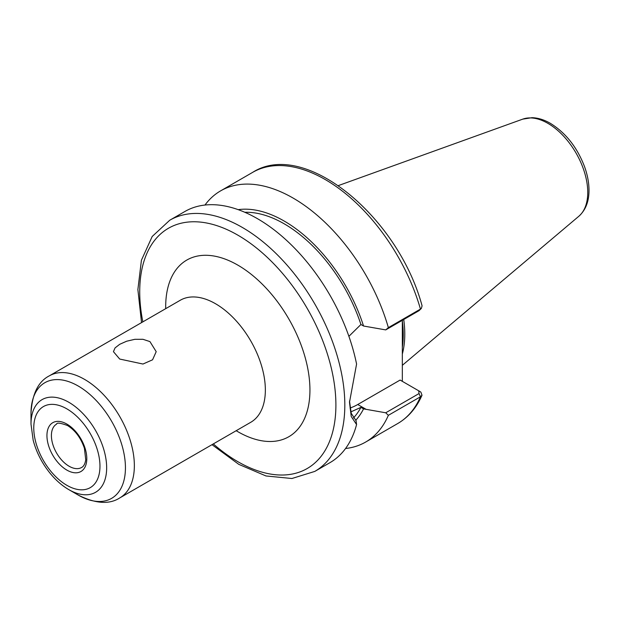<?xml version="1.0" encoding="UTF-8"?>
<svg xmlns="http://www.w3.org/2000/svg" width="620" height="620" viewBox="0 0 620 620"><rect width="100%" height="100%" fill="white"/><g stroke="black" fill="none" stroke-linecap="round" stroke-linejoin="round"><path stroke-width="0.93" d="M119.699 359.05L113.437 351.664L115.057 347.913L119.699 344.309L126.658 341.217L134.819 339.318L142.98 339.303L149.939 341.597L156.201 351.664L152.567 359.801L142.98 364.033L119.699 359.05M31 424.119L33.178 440.27C36.495 452.654 42.361 463.93 50.778 474.091C56.288 480.647 62.302 485.824 68.828 489.637A53.498 30.884 -120 0 0 106.656 467.798A53.498 30.884 -120 0 0 68.828 402.279A53.498 30.884 -120 0 0 31 424.119L31 413.276C32.108 394.002 38.207 381.533 49.29 375.867A70.471 40.688 -120 0 1 84.522 379.363A70.471 40.688 -120 0 1 134.354 465.667A70.471 40.688 -120 0 1 119.761 497.93L250.751 422.298A70.471 40.688 60 0 0 265.352 390.034A70.471 40.688 60 0 0 234.593 319.122A70.471 40.688 60 0 0 180.288 300.243L49.29 375.867M345.549 448.508A145.026 83.731 -120 0 0 365.614 442.075A145.026 83.731 -120 0 0 388.36 415.322L420.461 396.785L422.003 395.227L420.871 392.135L418.725 390.809L419.035 393.56L385.725 412.788L388.36 415.322M385.725 412.788L363.553 408.882L360.925 407.363L350.819 411.913M355.663 420.368A123.178 71.122 -120 0 0 363.553 408.882M402.334 320.315L402.334 381.346M348.897 336.327L360.925 324.5L363.553 326.019L385.725 329.902L419.035 310.674L420.461 309.093A145.026 83.731 -120 0 0 252.689 172.345C304.699 139.043 398.079 216.713 422.073 305.823L421.368 308.404L420.461 309.093L388.36 327.631A145.026 83.731 -120 0 0 220.588 190.883A145.026 83.731 -120 0 0 204.98 205.034M363.553 326.019A123.178 71.122 -120 0 0 238.204 209.653M388.36 327.631L385.725 329.902M212.001 444.672L238.793 464.357L265.98 475.959L291.927 478.508L314.782 471.417L329.941 462.667A145.026 83.731 -120 0 0 356.578 424.568L356.05 420.654L351.23 413.315L349.502 400.985M314.782 471.417A145.026 83.731 -120 0 0 344.821 405.031A145.026 83.731 -120 0 0 242.273 227.408A145.026 83.731 -120 0 0 169.756 220.224L184.923 211.474A145.026 83.731 -120 0 1 284.138 238.165A145.026 83.731 -120 0 1 356.578 364.056L349.494 402.31L351.238 416.508L356.578 424.568M419.035 310.674L421.368 308.404M366.133 409.355L357.748 404.511L400.109 380.06L420.042 391.569M420.871 392.135L418.911 390.925M353.439 417.95A119.8 69.169 -120 0 0 360.925 407.363M357.748 404.511A50.763 29.303 -60 0 1 350.044 407.999M402.334 354.036A100.556 58.055 -120 0 0 404.775 334.103A100.556 58.055 -120 0 0 403.736 319.502M360.925 324.5A119.8 69.169 -120 0 0 244.83 212.28M236.181 430.714A101.998 58.885 -120 0 0 237.817 431.675A101.998 58.885 -120 0 0 309.938 390.034A101.998 58.885 -120 0 0 236.995 264.647A101.998 58.885 -120 0 0 165.71 308.651M213.303 443.92A138.717 80.089 -120 0 0 335.901 405.031A138.717 80.089 -120 0 0 237.817 235.135A138.717 80.089 -120 0 0 142.833 321.858M68.828 489.637L78.221 495.062A66.774 38.556 -120 0 0 125.434 467.798A66.774 38.556 -120 0 0 78.221 386.02A66.774 38.556 -120 0 0 31 413.276M99.967 466.201A46.81 27.024 -120 0 0 66.867 408.867A46.81 27.024 -120 0 0 33.767 427.978A46.81 27.024 -120 0 0 66.867 485.313A46.81 27.024 -120 0 0 99.967 466.201M86.792 458.591A28.179 16.267 -120 0 0 66.867 424.08A28.179 16.267 -120 0 0 46.942 435.589A28.179 16.267 -120 0 0 66.867 470.1A28.179 16.267 -120 0 0 86.792 458.591M51.406 435.589A25.025 14.446 -120 0 0 62.326 460.768A25.025 14.446 -120 0 0 81.615 467.48C83.723 466.403 85.095 463.838 85.731 459.769L84.413 448.291C80.902 437.976 75.276 430.389 67.526 425.529C60.45 422.933 56.807 422.468 56.583 424.127A25.025 14.446 -120 0 0 51.406 435.589M422.003 395.227C416.524 407.805 408.425 417.245 397.714 423.538A145.026 83.731 -120 0 0 420.461 396.785L419.035 393.56M402.334 347.177A100.099 57.792 -120 0 0 403.248 334.614A100.099 57.792 -120 0 0 402.334 320.997M587.752 192.394A56.381 32.55 -120 0 0 547.886 123.349A56.381 32.55 -120 0 0 522.753 119.133L531.983 117.684C538.075 117.87 544.213 119.761 550.389 123.349C565.773 132.882 577.158 147.335 584.559 166.702C587.496 174.879 588.977 182.753 589 190.309C589.015 201.469 585.629 210.126 578.832 216.264A56.381 32.55 -120 0 0 587.752 192.394M78.221 495.062C95.465 503.735 109.306 504.688 119.761 497.93M397.714 423.538L365.614 442.075M252.689 172.345L220.588 190.883M522.753 119.133L338.388 185.582M578.832 216.264L402.334 365.312M169.756 220.224L152.195 236.483L141.422 260.222L137.88 289.571L141.538 322.609"/></g></svg>

